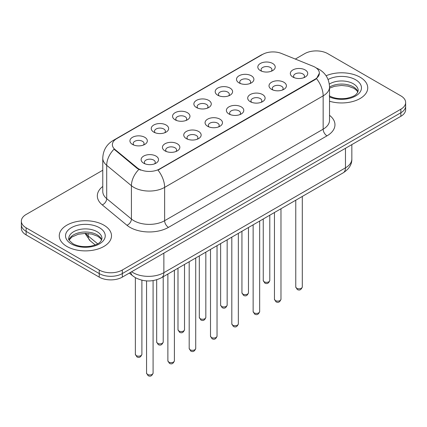 <?xml version="1.0" encoding="UTF-8"?>
<svg xmlns="http://www.w3.org/2000/svg" width="427" height="427" viewBox="0 0 427 427"><rect width="100%" height="100%" fill="white"/><g stroke="black" fill="none" stroke-linecap="round" stroke-linejoin="round"><path stroke-width="0.64" d="M239.045 82.891L239.045 82.891A8.705 5.028 180 0 1 239.045 75.787A8.705 5.028 180 0 1 251.359 75.787A8.705 5.028 180 0 1 251.359 82.891A8.705 5.028 180 0 1 239.045 82.891M249.928 83.559A5.439 3.144 0 0 0 250.644 82.005A5.439 3.144 0 0 0 249.048 79.785A5.439 3.144 0 0 0 243.123 79.102A5.439 3.144 0 0 0 239.76 82.005A5.439 3.144 0 0 0 240.476 83.559M217.733 95.2L217.733 95.2A8.705 5.028 180 0 1 217.733 88.09A8.705 5.028 180 0 1 230.046 88.09A8.705 5.028 180 0 1 230.046 95.2A8.705 5.028 180 0 1 217.733 95.2M228.616 95.867A5.439 3.144 0 0 0 229.331 94.314A5.439 3.144 0 0 0 227.735 92.088A5.439 3.144 0 0 0 221.805 91.41A5.439 3.144 0 0 0 218.448 94.314A5.439 3.144 0 0 0 219.158 95.867M196.42 107.508L196.42 107.508A8.705 5.028 180 0 1 196.42 100.398A8.705 5.028 180 0 1 208.728 100.398A8.705 5.028 180 0 1 208.728 107.508A8.705 5.028 180 0 1 196.42 107.508M207.303 108.17A5.439 3.144 0 0 0 208.013 106.617A5.439 3.144 0 0 0 206.422 104.396A5.439 3.144 0 0 0 200.493 103.713A5.439 3.144 0 0 0 197.13 106.617A5.439 3.144 0 0 0 197.845 108.17M175.102 119.811L175.102 119.811A8.705 5.028 180 0 1 175.102 112.701A8.705 5.028 180 0 1 187.416 112.701A8.705 5.028 180 0 1 187.416 119.811A8.705 5.028 180 0 1 175.102 119.811M185.985 120.478A5.439 3.144 0 0 0 186.7 118.925A5.439 3.144 0 0 0 185.105 116.699A5.439 3.144 0 0 0 179.175 116.021A5.439 3.144 0 0 0 175.817 118.925A5.439 3.144 0 0 0 176.532 120.478M153.789 132.119L153.789 132.119A8.705 5.028 180 0 1 153.789 125.01A8.705 5.028 180 0 1 166.098 125.01A8.705 5.028 180 0 1 166.098 132.119A8.705 5.028 180 0 1 153.789 132.119M164.673 132.786A5.439 3.144 0 0 0 165.382 131.228A5.439 3.144 0 0 0 163.792 129.007A5.439 3.144 0 0 0 157.862 128.324A5.439 3.144 0 0 0 154.505 131.228A5.439 3.144 0 0 0 155.214 132.786M132.471 144.422L132.471 144.422A8.705 5.028 180 0 1 132.471 137.318A8.705 5.028 180 0 1 144.785 137.318A8.705 5.028 180 0 1 144.785 144.422A8.705 5.028 180 0 1 132.471 144.422M143.355 145.089A5.439 3.144 0 0 0 144.07 143.536A5.439 3.144 0 0 0 142.479 141.316A5.439 3.144 0 0 0 136.549 140.632A5.439 3.144 0 0 0 133.187 143.536A5.439 3.144 0 0 0 133.902 145.089M260.363 70.588L260.363 70.588A8.705 5.028 180 0 1 260.363 63.479A8.705 5.028 180 0 1 272.672 63.479A8.705 5.028 180 0 1 272.672 70.588A8.705 5.028 180 0 1 260.363 70.588M271.246 71.256A5.439 3.144 0 0 0 271.956 69.697A5.439 3.144 0 0 0 270.366 67.477A5.439 3.144 0 0 0 264.436 66.799A5.439 3.144 0 0 0 261.078 69.697A5.439 3.144 0 0 0 261.788 71.256M271.556 89.355L271.556 89.355A8.705 5.028 180 0 1 271.556 82.251A8.705 5.028 180 0 1 283.87 82.251A8.705 5.028 180 0 1 283.87 89.355A8.705 5.028 180 0 1 271.556 89.355M282.439 90.022A5.439 3.144 0 0 0 283.154 88.469A5.439 3.144 0 0 0 281.558 86.249A5.439 3.144 0 0 0 275.628 85.565A5.439 3.144 0 0 0 272.271 88.469A5.439 3.144 0 0 0 272.986 90.022M250.243 101.663L250.243 101.663A8.705 5.028 180 0 1 250.243 94.554A8.705 5.028 180 0 1 262.557 94.554A8.705 5.028 180 0 1 262.557 101.663A8.705 5.028 180 0 1 250.243 101.663M261.127 102.331A5.439 3.144 0 0 0 261.842 100.777A5.439 3.144 0 0 0 260.246 98.552A5.439 3.144 0 0 0 254.316 97.874A5.439 3.144 0 0 0 250.959 100.777A5.439 3.144 0 0 0 251.668 102.331M228.931 113.972A8.705 5.028 180 0 1 228.925 113.972A8.705 5.028 180 0 1 228.931 106.862A8.705 5.028 180 0 1 241.239 106.862A8.705 5.028 180 0 1 241.239 113.972A8.705 5.028 180 0 1 228.931 113.972M239.814 114.633A5.439 3.144 0 0 0 240.524 113.08A5.439 3.144 0 0 0 238.933 110.86A5.439 3.144 0 0 0 233.003 110.177A5.439 3.144 0 0 0 229.641 113.08A5.439 3.144 0 0 0 230.356 114.633M207.613 126.275L207.613 126.275A8.705 5.028 180 0 1 207.613 119.165A8.705 5.028 180 0 1 219.926 119.165A8.705 5.028 180 0 1 219.926 126.275A8.705 5.028 180 0 1 207.613 126.275M218.496 126.942A5.439 3.144 0 0 0 219.211 125.389A5.439 3.144 0 0 0 217.615 123.168A5.439 3.144 0 0 0 211.685 122.485A5.439 3.144 0 0 0 208.328 125.389A5.439 3.144 0 0 0 209.043 126.942M186.3 138.583L186.3 138.583A8.705 5.028 180 0 1 186.3 131.473A8.705 5.028 180 0 1 198.608 131.473A8.705 5.028 180 0 1 198.608 138.583A8.705 5.028 180 0 1 186.3 138.583M197.183 139.25A5.439 3.144 0 0 0 197.893 137.691A5.439 3.144 0 0 0 196.303 135.471A5.439 3.144 0 0 0 190.373 134.793A5.439 3.144 0 0 0 187.015 137.691A5.439 3.144 0 0 0 187.725 139.25M164.982 150.886L164.982 150.886A8.705 5.028 180 0 1 164.982 143.782A8.705 5.028 180 0 1 177.296 143.782A8.705 5.028 180 0 1 177.296 150.886A8.705 5.028 180 0 1 164.982 150.886M175.865 151.553A5.439 3.144 0 0 0 176.581 150A5.439 3.144 0 0 0 174.99 147.779A5.439 3.144 0 0 0 169.06 147.096A5.439 3.144 0 0 0 165.697 150A5.439 3.144 0 0 0 166.413 151.553M143.669 163.194L143.669 163.194A8.705 5.028 180 0 1 143.669 156.085A8.705 5.028 180 0 1 155.983 156.085A8.705 5.028 180 0 1 155.983 163.194A8.705 5.028 180 0 1 143.669 163.194M154.553 163.861A5.439 3.144 0 0 0 155.268 162.303A5.439 3.144 0 0 0 153.672 160.082A5.439 3.144 0 0 0 147.742 159.404A5.439 3.144 0 0 0 144.385 162.303A5.439 3.144 0 0 0 145.1 163.861M292.874 77.052L292.874 77.052A8.705 5.028 180 0 1 292.874 69.943A8.705 5.028 180 0 1 305.182 69.943A8.705 5.028 180 0 1 305.182 77.052A8.705 5.028 180 0 1 292.874 77.052M303.757 77.719A5.439 3.144 0 0 0 304.467 76.161A5.439 3.144 0 0 0 302.876 73.94A5.439 3.144 0 0 0 296.946 73.263A5.439 3.144 0 0 0 293.589 76.161A5.439 3.144 0 0 0 294.299 77.719M313.108 66.26A14.689 8.481 180 0 1 315.073 67.21A14.689 8.481 180 0 1 319.375 73.209A14.689 8.481 180 0 1 315.073 79.209L159.634 168.948A14.689 8.481 180 0 1 137.216 167.816L115.028 149.525A14.689 8.481 180 0 1 112.376 144.657A14.689 8.481 180 0 1 116.678 138.663L262.616 54.405A14.689 8.481 180 0 1 281.43 53.455L313.108 66.26M360.089 77.207A26.116 15.078 0 0 0 326.079 75.75A26.116 15.078 0 0 1 360.089 77.207A26.116 15.078 0 0 1 367.738 87.871A26.116 15.078 0 0 0 360.089 77.207M103.846 225.146A26.116 15.078 0 0 0 75.387 221.875A26.116 15.078 0 0 0 59.262 235.805A26.116 15.078 0 0 0 66.911 246.47A26.116 15.078 0 0 0 95.376 249.736A26.116 15.078 0 0 0 111.5 235.805A26.116 15.078 0 0 0 103.846 225.146A26.116 15.078 0 0 0 75.387 221.875A26.116 15.078 0 0 0 59.262 235.805A26.116 15.078 0 0 0 66.911 246.47A26.116 15.078 0 0 0 95.376 249.736A26.116 15.078 0 0 0 111.5 235.805A26.116 15.078 0 0 0 103.846 225.146M319.375 73.209L316.498 78.611L315.073 79.641L157.985 170.127A19.044 10.995 60 0 1 164.635 187.384A21.766 12.564 180 0 1 133.859 187.384A21.766 12.564 180 0 1 131.42 185.708L106.702 165.324A21.766 12.564 180 0 1 102.768 158.118L102.768 191.435A21.766 12.564 0 0 0 106.702 198.646L131.42 219.024A21.766 12.564 0 0 0 133.859 220.7A21.766 12.564 0 0 0 164.635 220.7L323.154 129.184A21.766 12.564 0 0 0 329.527 120.302L329.527 86.98A21.766 12.564 180 0 1 323.154 95.867A19.044 10.995 -120 0 0 316.498 78.611M102.768 170.24L26.132 214.482A16.322 9.426 0 0 0 21.35 221.149L21.35 228.253A16.322 9.426 0 0 0 26.132 234.919L99.229 277.123L99.229 273.568A16.322 9.426 0 0 0 122.314 273.568L400.868 112.749A16.322 9.426 0 0 0 405.65 106.083A16.322 9.426 0 0 1 400.868 112.749L122.314 273.568A16.322 9.426 0 0 1 99.229 273.568L26.132 231.365L99.229 273.568L99.229 270.013A16.322 9.426 0 0 0 122.314 270.013L400.868 109.195A16.322 9.426 0 0 0 405.65 102.528A16.322 9.426 0 0 0 400.868 95.867L327.771 53.663A16.322 9.426 0 0 0 304.686 53.663L295.319 59.07M21.35 224.703A16.322 9.426 0 0 0 26.132 231.365A16.322 9.426 0 0 1 21.35 224.703M140.515 170.127L137.216 168.457L114.041 149.167A19.044 12.735 129.5 0 0 106.702 165.324L106.702 198.646A5.439 3.64 -50.5 0 1 102.245 204.891A27.205 15.708 180 0 1 102.768 186.455M329.527 101.236A26.116 15.078 0 0 0 367.738 87.871A26.116 15.078 0 0 1 329.527 101.236M21.35 221.149A16.322 9.426 0 0 0 26.132 227.81L99.229 270.013M99.229 277.123A16.322 9.426 0 0 0 122.314 277.123L400.868 116.304A16.322 9.426 0 0 0 405.65 109.638L405.65 102.528M159.634 168.948L159.634 169.386M137.216 167.816L137.216 168.457M115.028 149.525L115.028 150.165M315.073 79.209L315.073 79.641M168.484 227.367A5.439 3.144 60 0 1 164.635 220.7L164.635 187.384L323.154 95.867L323.154 129.184A5.439 3.144 60 0 0 326.997 135.85L168.484 227.367A27.205 15.708 180 0 1 130.011 227.367A27.205 15.708 180 0 1 126.963 225.269L102.245 204.891M329.527 86.98C329.158 79.155 325.716 73.289 319.209 69.377L316.46 68.037A19.044 8.919 112 0 0 316.204 67.946M115.055 139.773A19.044 10.995 -120 0 0 113.086 140.515C106.574 144.422 103.137 150.293 102.768 158.118M113.086 140.515L261.014 55.11A19.044 10.995 60 0 1 262.456 54.496M138.839 169.466A19.044 12.735 129.5 0 0 131.42 185.708L131.42 219.024A5.439 3.64 -50.5 0 1 126.963 225.269M329.527 115.322A27.205 15.708 180 0 1 326.997 135.85M122.314 270.013L122.314 277.123M400.868 109.195L400.868 116.304M26.132 227.81L26.132 234.919M131.628 271.748A21.766 12.564 0 0 0 133.091 272.682A21.766 12.564 0 0 0 163.867 272.682L345.464 167.838A21.766 12.564 0 0 0 351.843 158.951C351.997 164.352 349.126 168.975 343.212 172.818L161.614 277.662A10.883 6.282 60 0 0 163.867 272.682L163.867 253.136M345.464 148.292L345.464 167.838A10.883 6.282 60 0 1 343.212 172.818M130.747 272.255A10.883 7.28 129.5 0 0 132.642 275.794L129.338 273.072M85.768 233.393A21.766 12.564 0 0 0 88.186 235.992L88.186 233.516M95.237 244.954L90.177 240.78A10.883 7.28 129.5 0 1 88.186 235.992L97.671 243.812M302.295 286.923C301.216 289.858 299.546 290.718 297.283 289.501L295.762 286.923A3.267 1.884 0 0 0 296.717 288.257A3.267 1.884 0 0 0 300.277 288.663A3.267 1.884 0 0 0 302.295 286.923L302.295 196.441M264.206 281.788A3.267 1.884 0 0 0 267.766 282.199A3.267 1.884 0 0 0 269.784 280.459C268.706 283.395 267.035 284.254 264.772 283.037L263.251 280.459A3.267 1.884 0 0 0 264.206 281.788M357.927 91.906A16.584 9.575 0 0 0 353.348 86.873A16.584 9.575 0 0 0 329.527 87.092M329.217 95.813C333.999 98.423 339.823 99.256 346.687 98.311C352.766 96.828 356.935 95.616 358.205 90.535A16.584 9.575 0 0 0 353.348 83.767A16.584 9.575 0 0 0 329.318 84.114M329.527 96.956A19.85 11.46 0 0 0 356.54 95.429A19.85 11.46 0 0 0 355.654 79.769A19.85 11.46 0 0 0 328.069 79.497M280.977 299.226C279.904 302.167 278.233 303.026 275.97 301.804L274.449 299.226A3.267 1.884 0 0 0 275.404 300.56A3.267 1.884 0 0 0 278.964 300.971A3.267 1.884 0 0 0 280.977 299.226L280.977 208.75M259.664 311.534C258.586 314.469 256.921 315.329 254.652 314.112L253.136 311.534A3.267 1.884 0 0 0 254.092 312.868A3.267 1.884 0 0 0 257.646 313.274A3.267 1.884 0 0 0 259.664 311.534L259.664 221.058M238.346 323.842C237.273 326.778 235.603 327.637 233.339 326.42L231.818 323.842A3.267 1.884 0 0 0 232.774 325.171A3.267 1.884 0 0 0 236.334 325.582A3.267 1.884 0 0 0 238.346 323.842L238.346 233.361M217.033 336.145C215.961 339.081 214.29 339.94 212.027 338.723L210.506 336.145A3.267 1.884 0 0 0 211.461 337.479A3.267 1.884 0 0 0 215.021 337.885A3.267 1.884 0 0 0 217.033 336.145L217.033 245.669M242.894 294.096A3.267 1.884 0 0 0 246.454 294.507A3.267 1.884 0 0 0 248.466 292.762C247.393 295.697 245.722 296.557 243.459 295.34L241.938 292.762A3.267 1.884 0 0 0 242.894 294.096M221.581 306.405A3.267 1.884 0 0 0 225.136 306.81A3.267 1.884 0 0 0 227.153 305.07C226.075 308.006 224.41 308.865 222.141 307.648L220.626 305.07A3.267 1.884 0 0 0 221.581 306.405M200.263 318.707A3.267 1.884 0 0 0 203.823 319.118A3.267 1.884 0 0 0 205.835 317.373C204.763 320.314 203.092 321.173 200.829 319.956L199.308 317.373A3.267 1.884 0 0 0 200.263 318.707M101.69 239.841A16.584 9.575 0 0 0 97.11 234.813A16.584 9.575 0 0 0 80.457 232.437A16.584 9.575 0 0 0 69.073 239.841M97.11 231.701A16.584 9.575 0 0 0 79.032 229.625A16.584 9.575 0 0 0 68.795 238.474C67.93 238.987 69.323 240.743 72.98 243.748C77.762 246.363 83.585 247.196 90.449 246.246C96.529 244.762 100.697 243.555 101.968 238.474A16.584 9.575 0 0 0 97.11 231.701M71.346 243.913A19.85 11.46 0 0 0 99.416 243.913A19.85 11.46 0 0 0 99.416 227.703A19.85 11.46 0 0 0 71.346 227.703A19.85 11.46 0 0 0 71.346 243.913M195.721 348.453C194.643 351.389 192.972 352.248 190.709 351.031L189.188 348.453A3.267 1.884 0 0 0 190.148 349.782A3.267 1.884 0 0 0 193.703 350.193A3.267 1.884 0 0 0 195.721 348.453L195.721 257.972M174.403 360.756C173.33 363.692 171.659 364.551 169.396 363.334L167.875 360.756A3.267 1.884 0 0 0 168.83 362.091A3.267 1.884 0 0 0 172.391 362.496A3.267 1.884 0 0 0 174.403 360.756L174.403 270.28M153.09 373.065C152.017 376 150.347 376.86 148.078 375.643L146.562 373.065A3.267 1.884 0 0 0 147.518 374.394A3.267 1.884 0 0 0 151.073 374.805A3.267 1.884 0 0 0 153.09 373.065L153.09 280.598M178.95 331.016A3.267 1.884 0 0 0 182.51 331.421A3.267 1.884 0 0 0 184.523 329.681C183.45 332.617 181.779 333.476 179.516 332.259L177.995 329.681A3.267 1.884 0 0 0 178.95 331.016M157.638 343.319A3.267 1.884 0 0 0 161.192 343.73A3.267 1.884 0 0 0 163.21 341.99C162.132 344.925 160.461 345.785 158.198 344.568L156.677 341.99A3.267 1.884 0 0 0 157.638 343.319M136.32 355.627A3.267 1.884 0 0 0 139.88 356.033A3.267 1.884 0 0 0 141.892 354.293C140.819 357.228 139.149 358.088 136.886 356.871L135.364 354.293A3.267 1.884 0 0 0 136.32 355.627M261.014 55.11L264.505 53.482M316.46 68.037L316.172 67.925M161.614 277.662C152.855 282.066 144.102 282.066 135.343 277.662L132.642 275.794M351.843 158.951L351.843 144.609M90.177 240.78L85 233.393M295.762 286.923L295.762 200.215M269.784 280.459L269.784 215.213M263.251 280.459L263.251 218.982M357.847 92.093L356.844 90.588L354.02 88.368L348.186 86.169L341.605 85.448L334.587 86.281L329.527 88.197M274.449 299.226L274.449 212.518M253.136 311.534L253.136 224.826M231.818 323.842L231.818 237.129M210.506 336.145L210.506 249.437M248.466 292.762L248.466 227.522M241.938 292.762L241.938 231.29M227.153 305.07L227.153 239.825M220.626 305.07L220.626 243.593M205.835 317.373L205.835 252.133M199.308 317.373L199.308 255.901M101.61 240.027L100.607 238.528L97.783 236.307L91.949 234.108L85.368 233.388L78.349 234.22L71.8 237.065L69.153 240.027M189.188 348.453L189.188 261.74M167.875 360.756L167.875 274.049M146.562 373.065L146.562 280.897M184.523 329.681L184.523 264.436M177.995 329.681L177.995 268.204M163.21 341.99L163.21 276.744M156.677 341.99L156.677 279.776M141.892 354.293L141.892 280.213M135.364 354.293L135.364 277.678"/></g></svg>
